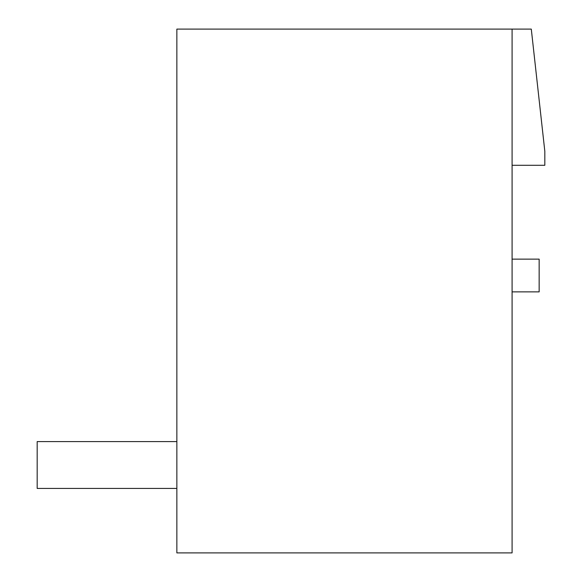 <?xml version="1.0" encoding="UTF-8"?>
<svg xmlns="http://www.w3.org/2000/svg" width="582" height="582" viewBox="0 0 582 582"><rect width="100%" height="100%" fill="white"/><g stroke="black" fill="none" stroke-linecap="round" stroke-linejoin="round"><path stroke-width="0.87" d="M512.087 291.873L539.15 291.873L539.15 259.135L512.087 259.135M512.087 165.288L544.825 165.288L544.825 151.32L531.293 29.1L176.855 29.1L176.855 552.9L512.087 552.9L512.087 29.1M176.855 488.429L37.175 488.429L37.175 441.593L176.855 441.593"/></g></svg>
